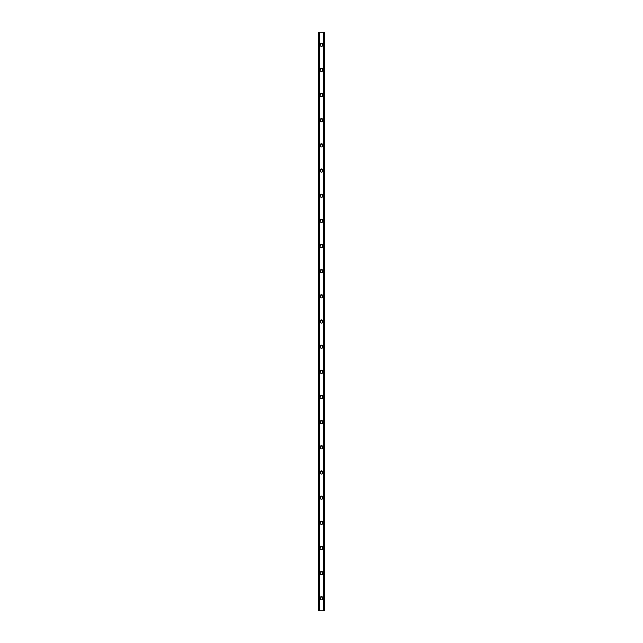 <?xml version="1.0" encoding="UTF-8"?>
<svg xmlns="http://www.w3.org/2000/svg" width="643" height="643" viewBox="0 0 643 643"><rect width="100%" height="100%" fill="white"/><g stroke="black" fill="none" stroke-linecap="round" stroke-linejoin="round"><path stroke-width="0.48" stroke-dasharray="3.21 2.41" d="M322.44 598.271A0.94 0.94 0 0 0 321.5 597.323A0.94 0.94 0 0 0 320.56 598.271A0.94 0.94 0 0 0 321.5 599.212A0.94 0.94 0 0 0 322.44 598.271A0.94 0.94 0 0 0 321.5 597.323A0.94 0.94 0 0 0 320.56 598.271A0.94 0.94 0 0 0 321.5 599.212A0.94 0.94 0 0 0 322.44 598.271M319.925 598.271A1.575 1.575 0 0 1 321.5 596.696A1.575 1.575 0 0 1 323.075 598.271A1.575 1.575 0 0 0 321.5 596.696A1.575 1.575 0 0 0 319.925 598.271A1.575 1.575 0 0 0 321.5 599.839A1.575 1.575 0 0 0 323.075 598.271A1.575 1.575 0 0 0 321.5 596.696A1.575 1.575 0 0 0 319.925 598.271A1.575 1.575 0 0 0 321.5 599.839A1.575 1.575 0 0 0 323.075 598.271A1.575 1.575 0 0 1 321.5 599.839A1.575 1.575 0 0 1 319.925 598.271M322.44 573.106A0.94 0.94 0 0 0 321.5 572.166A0.94 0.94 0 0 0 320.56 573.106A0.94 0.94 0 0 0 321.5 574.054A0.94 0.94 0 0 0 322.44 573.106A0.94 0.94 0 0 0 321.5 572.166A0.94 0.94 0 0 0 320.56 573.106A0.94 0.94 0 0 0 321.5 574.054A0.94 0.94 0 0 0 322.44 573.106M319.925 573.106A1.575 1.575 0 0 1 321.5 571.539A1.575 1.575 0 0 1 323.075 573.106A1.575 1.575 0 0 0 321.5 571.539A1.575 1.575 0 0 0 319.925 573.106A1.575 1.575 0 0 0 321.5 574.681A1.575 1.575 0 0 0 323.075 573.106A1.575 1.575 0 0 0 321.5 571.539A1.575 1.575 0 0 0 319.925 573.106A1.575 1.575 0 0 0 321.5 574.681A1.575 1.575 0 0 0 323.075 573.106A1.575 1.575 0 0 1 321.5 574.681A1.575 1.575 0 0 1 319.925 573.106M322.44 547.949A0.94 0.94 0 0 0 321.5 547.008A0.94 0.94 0 0 0 320.56 547.949A0.94 0.94 0 0 0 321.5 548.889A0.94 0.94 0 0 0 322.44 547.949A0.94 0.94 0 0 0 321.5 547.008A0.94 0.94 0 0 0 320.56 547.949A0.94 0.94 0 0 0 321.5 548.889A0.94 0.94 0 0 0 322.44 547.949M319.925 547.949A1.575 1.575 0 0 1 321.5 546.373A1.575 1.575 0 0 1 323.075 547.949A1.575 1.575 0 0 0 321.5 546.373A1.575 1.575 0 0 0 319.925 547.949A1.575 1.575 0 0 0 321.5 549.524A1.575 1.575 0 0 0 323.075 547.949A1.575 1.575 0 0 0 321.5 546.373A1.575 1.575 0 0 0 319.925 547.949A1.575 1.575 0 0 0 321.5 549.524A1.575 1.575 0 0 0 323.075 547.949A1.575 1.575 0 0 1 321.5 549.524A1.575 1.575 0 0 1 319.925 547.949M322.44 522.783A0.94 0.94 0 0 0 321.5 521.843A0.94 0.94 0 0 0 320.56 522.783A0.94 0.94 0 0 0 321.5 523.732A0.94 0.94 0 0 0 322.44 522.783A0.94 0.94 0 0 0 321.5 521.843A0.94 0.94 0 0 0 320.56 522.783A0.94 0.94 0 0 0 321.5 523.732A0.94 0.94 0 0 0 322.44 522.783M319.925 522.783A1.575 1.575 0 0 1 321.5 521.216A1.575 1.575 0 0 1 323.075 522.783A1.575 1.575 0 0 0 321.5 521.216A1.575 1.575 0 0 0 319.925 522.783A1.575 1.575 0 0 0 321.5 524.358A1.575 1.575 0 0 0 323.075 522.783A1.575 1.575 0 0 0 321.5 521.216A1.575 1.575 0 0 0 319.925 522.783A1.575 1.575 0 0 0 321.5 524.358A1.575 1.575 0 0 0 323.075 522.783A1.575 1.575 0 0 1 321.5 524.358A1.575 1.575 0 0 1 319.925 522.783M322.44 497.626A0.94 0.94 0 0 0 321.5 496.685A0.94 0.94 0 0 0 320.56 497.626A0.94 0.94 0 0 0 321.5 498.566A0.94 0.94 0 0 0 322.44 497.626A0.94 0.94 0 0 0 321.5 496.685A0.94 0.94 0 0 0 320.56 497.626A0.94 0.94 0 0 0 321.5 498.566A0.94 0.94 0 0 0 322.44 497.626M319.925 497.626A1.575 1.575 0 0 1 321.5 496.05A1.575 1.575 0 0 1 323.075 497.626A1.575 1.575 0 0 0 321.5 496.05A1.575 1.575 0 0 0 319.925 497.626A1.575 1.575 0 0 0 321.5 499.201A1.575 1.575 0 0 0 323.075 497.626A1.575 1.575 0 0 0 321.5 496.05A1.575 1.575 0 0 0 319.925 497.626A1.575 1.575 0 0 0 321.5 499.201A1.575 1.575 0 0 0 323.075 497.626A1.575 1.575 0 0 1 321.5 499.201A1.575 1.575 0 0 1 319.925 497.626M322.44 472.468A0.94 0.94 0 0 0 321.5 471.52A0.94 0.94 0 0 0 320.56 472.468A0.94 0.94 0 0 0 321.5 473.409A0.94 0.94 0 0 0 322.44 472.468A0.94 0.94 0 0 0 321.5 471.52A0.94 0.94 0 0 0 320.56 472.468A0.94 0.94 0 0 0 321.5 473.409A0.94 0.94 0 0 0 322.44 472.468M319.925 472.468A1.575 1.575 0 0 1 321.5 470.893A1.575 1.575 0 0 1 323.075 472.468A1.575 1.575 0 0 0 321.5 470.893A1.575 1.575 0 0 0 319.925 472.468A1.575 1.575 0 0 0 321.5 474.036A1.575 1.575 0 0 0 323.075 472.468A1.575 1.575 0 0 0 321.5 470.893A1.575 1.575 0 0 0 319.925 472.468A1.575 1.575 0 0 0 321.5 474.036A1.575 1.575 0 0 0 323.075 472.468A1.575 1.575 0 0 1 321.5 474.036A1.575 1.575 0 0 1 319.925 472.468M322.44 447.303A0.94 0.94 0 0 0 321.5 446.363A0.94 0.94 0 0 0 320.56 447.303A0.94 0.94 0 0 0 321.5 448.251A0.94 0.94 0 0 0 322.44 447.303A0.94 0.94 0 0 0 321.5 446.363A0.94 0.94 0 0 0 320.56 447.303A0.94 0.94 0 0 0 321.5 448.251A0.94 0.94 0 0 0 322.44 447.303M319.925 447.303A1.575 1.575 0 0 1 321.5 445.736A1.575 1.575 0 0 1 323.075 447.303A1.575 1.575 0 0 0 321.5 445.736A1.575 1.575 0 0 0 319.925 447.303A1.575 1.575 0 0 0 321.5 448.878A1.575 1.575 0 0 0 323.075 447.303A1.575 1.575 0 0 0 321.5 445.736A1.575 1.575 0 0 0 319.925 447.303A1.575 1.575 0 0 0 321.5 448.878A1.575 1.575 0 0 0 323.075 447.303A1.575 1.575 0 0 1 321.5 448.878A1.575 1.575 0 0 1 319.925 447.303M322.44 422.146A0.94 0.94 0 0 0 321.5 421.197A0.94 0.94 0 0 0 320.56 422.146A0.94 0.94 0 0 0 321.5 423.086A0.94 0.94 0 0 0 322.44 422.146A0.94 0.94 0 0 0 321.5 421.197A0.94 0.94 0 0 0 320.56 422.146A0.94 0.94 0 0 0 321.5 423.086A0.94 0.94 0 0 0 322.44 422.146M319.925 422.146A1.575 1.575 0 0 1 321.5 420.57A1.575 1.575 0 0 1 323.075 422.146A1.575 1.575 0 0 0 321.5 420.57A1.575 1.575 0 0 0 319.925 422.146A1.575 1.575 0 0 0 321.5 423.713A1.575 1.575 0 0 0 323.075 422.146A1.575 1.575 0 0 0 321.5 420.57A1.575 1.575 0 0 0 319.925 422.146A1.575 1.575 0 0 0 321.5 423.713A1.575 1.575 0 0 0 323.075 422.146A1.575 1.575 0 0 1 321.5 423.713A1.575 1.575 0 0 1 319.925 422.146M322.44 396.98A0.94 0.94 0 0 0 321.5 396.04A0.94 0.94 0 0 0 320.56 396.98A0.94 0.94 0 0 0 321.5 397.929A0.94 0.94 0 0 0 322.44 396.98A0.94 0.94 0 0 0 321.5 396.04A0.94 0.94 0 0 0 320.56 396.98A0.94 0.94 0 0 0 321.5 397.929A0.94 0.94 0 0 0 322.44 396.98M319.925 396.98A1.575 1.575 0 0 1 321.5 395.413A1.575 1.575 0 0 1 323.075 396.98A1.575 1.575 0 0 0 321.5 395.413A1.575 1.575 0 0 0 319.925 396.98A1.575 1.575 0 0 0 321.5 398.556A1.575 1.575 0 0 0 323.075 396.98A1.575 1.575 0 0 0 321.5 395.413A1.575 1.575 0 0 0 319.925 396.98A1.575 1.575 0 0 0 321.5 398.556A1.575 1.575 0 0 0 323.075 396.98A1.575 1.575 0 0 1 321.5 398.556A1.575 1.575 0 0 1 319.925 396.98M322.44 371.823A0.94 0.94 0 0 0 321.5 370.874A0.94 0.94 0 0 0 320.56 371.823A0.94 0.94 0 0 0 321.5 372.763A0.94 0.94 0 0 0 322.44 371.823A0.94 0.94 0 0 0 321.5 370.874A0.94 0.94 0 0 0 320.56 371.823A0.94 0.94 0 0 0 321.5 372.763A0.94 0.94 0 0 0 322.44 371.823M319.925 371.823A1.575 1.575 0 0 1 321.5 370.247A1.575 1.575 0 0 1 323.075 371.823A1.575 1.575 0 0 0 321.5 370.247A1.575 1.575 0 0 0 319.925 371.823A1.575 1.575 0 0 0 321.5 373.398A1.575 1.575 0 0 0 323.075 371.823A1.575 1.575 0 0 0 321.5 370.247A1.575 1.575 0 0 0 319.925 371.823A1.575 1.575 0 0 0 321.5 373.398A1.575 1.575 0 0 0 323.075 371.823A1.575 1.575 0 0 1 321.5 373.398A1.575 1.575 0 0 1 319.925 371.823M322.44 346.657A0.94 0.94 0 0 0 321.5 345.717A0.94 0.94 0 0 0 320.56 346.657A0.94 0.94 0 0 0 321.5 347.606A0.94 0.94 0 0 0 322.44 346.657A0.94 0.94 0 0 0 321.5 345.717A0.94 0.94 0 0 0 320.56 346.657A0.94 0.94 0 0 0 321.5 347.606A0.94 0.94 0 0 0 322.44 346.657M319.925 346.657A1.575 1.575 0 0 1 321.5 345.09A1.575 1.575 0 0 1 323.075 346.657A1.575 1.575 0 0 0 321.5 345.09A1.575 1.575 0 0 0 319.925 346.657A1.575 1.575 0 0 0 321.5 348.233A1.575 1.575 0 0 0 323.075 346.657A1.575 1.575 0 0 0 321.5 345.09A1.575 1.575 0 0 0 319.925 346.657A1.575 1.575 0 0 0 321.5 348.233A1.575 1.575 0 0 0 323.075 346.657A1.575 1.575 0 0 1 321.5 348.233A1.575 1.575 0 0 1 319.925 346.657M322.44 321.5A0.94 0.94 0 0 0 321.5 320.56A0.94 0.94 0 0 0 320.56 321.5A0.94 0.94 0 0 0 321.5 322.44A0.94 0.94 0 0 0 322.44 321.5A0.94 0.94 0 0 0 321.5 320.56A0.94 0.94 0 0 0 320.56 321.5A0.94 0.94 0 0 0 321.5 322.44A0.94 0.94 0 0 0 322.44 321.5M319.925 321.5A1.575 1.575 0 0 1 321.5 319.925A1.575 1.575 0 0 1 323.075 321.5A1.575 1.575 0 0 0 321.5 319.925A1.575 1.575 0 0 0 319.925 321.5A1.575 1.575 0 0 0 321.5 323.075A1.575 1.575 0 0 0 323.075 321.5A1.575 1.575 0 0 0 321.5 319.925A1.575 1.575 0 0 0 319.925 321.5A1.575 1.575 0 0 0 321.5 323.075A1.575 1.575 0 0 0 323.075 321.5A1.575 1.575 0 0 1 321.5 323.075A1.575 1.575 0 0 1 319.925 321.5M322.44 296.343A0.94 0.94 0 0 0 321.5 295.394A0.94 0.94 0 0 0 320.56 296.343A0.94 0.94 0 0 0 321.5 297.283A0.94 0.94 0 0 0 322.44 296.343A0.94 0.94 0 0 0 321.5 295.394A0.94 0.94 0 0 0 320.56 296.343A0.94 0.94 0 0 0 321.5 297.283A0.94 0.94 0 0 0 322.44 296.343M319.925 296.343A1.575 1.575 0 0 1 321.5 294.767A1.575 1.575 0 0 1 323.075 296.343A1.575 1.575 0 0 0 321.5 294.767A1.575 1.575 0 0 0 319.925 296.343A1.575 1.575 0 0 0 321.5 297.91A1.575 1.575 0 0 0 323.075 296.343A1.575 1.575 0 0 0 321.5 294.767A1.575 1.575 0 0 0 319.925 296.343A1.575 1.575 0 0 0 321.5 297.91A1.575 1.575 0 0 0 323.075 296.343A1.575 1.575 0 0 1 321.5 297.91A1.575 1.575 0 0 1 319.925 296.343M322.44 271.177A0.94 0.94 0 0 0 321.5 270.237A0.94 0.94 0 0 0 320.56 271.177A0.94 0.94 0 0 0 321.5 272.126A0.94 0.94 0 0 0 322.44 271.177A0.94 0.94 0 0 0 321.5 270.237A0.94 0.94 0 0 0 320.56 271.177A0.94 0.94 0 0 0 321.5 272.126A0.94 0.94 0 0 0 322.44 271.177M319.925 271.177A1.575 1.575 0 0 1 321.5 269.602A1.575 1.575 0 0 1 323.075 271.177A1.575 1.575 0 0 0 321.5 269.602A1.575 1.575 0 0 0 319.925 271.177A1.575 1.575 0 0 0 321.5 272.753A1.575 1.575 0 0 0 323.075 271.177A1.575 1.575 0 0 0 321.5 269.602A1.575 1.575 0 0 0 319.925 271.177A1.575 1.575 0 0 0 321.5 272.753A1.575 1.575 0 0 0 323.075 271.177A1.575 1.575 0 0 1 321.5 272.753A1.575 1.575 0 0 1 319.925 271.177M322.44 246.02A0.94 0.94 0 0 0 321.5 245.071A0.94 0.94 0 0 0 320.56 246.02A0.94 0.94 0 0 0 321.5 246.96A0.94 0.94 0 0 0 322.44 246.02A0.94 0.94 0 0 0 321.5 245.071A0.94 0.94 0 0 0 320.56 246.02A0.94 0.94 0 0 0 321.5 246.96A0.94 0.94 0 0 0 322.44 246.02M319.925 246.02A1.575 1.575 0 0 1 321.5 244.444A1.575 1.575 0 0 1 323.075 246.02A1.575 1.575 0 0 0 321.5 244.444A1.575 1.575 0 0 0 319.925 246.02A1.575 1.575 0 0 0 321.5 247.587A1.575 1.575 0 0 0 323.075 246.02A1.575 1.575 0 0 0 321.5 244.444A1.575 1.575 0 0 0 319.925 246.02A1.575 1.575 0 0 0 321.5 247.587A1.575 1.575 0 0 0 323.075 246.02A1.575 1.575 0 0 1 321.5 247.587A1.575 1.575 0 0 1 319.925 246.02M322.44 220.854A0.94 0.94 0 0 0 321.5 219.914A0.94 0.94 0 0 0 320.56 220.854A0.94 0.94 0 0 0 321.5 221.803A0.94 0.94 0 0 0 322.44 220.854A0.94 0.94 0 0 0 321.5 219.914A0.94 0.94 0 0 0 320.56 220.854A0.94 0.94 0 0 0 321.5 221.803A0.94 0.94 0 0 0 322.44 220.854M319.925 220.854A1.575 1.575 0 0 1 321.5 219.287A1.575 1.575 0 0 1 323.075 220.854A1.575 1.575 0 0 0 321.5 219.287A1.575 1.575 0 0 0 319.925 220.854A1.575 1.575 0 0 0 321.5 222.43A1.575 1.575 0 0 0 323.075 220.854A1.575 1.575 0 0 0 321.5 219.287A1.575 1.575 0 0 0 319.925 220.854A1.575 1.575 0 0 0 321.5 222.43A1.575 1.575 0 0 0 323.075 220.854A1.575 1.575 0 0 1 321.5 222.43A1.575 1.575 0 0 1 319.925 220.854M322.44 195.697A0.94 0.94 0 0 0 321.5 194.749A0.94 0.94 0 0 0 320.56 195.697A0.94 0.94 0 0 0 321.5 196.637A0.94 0.94 0 0 0 322.44 195.697A0.94 0.94 0 0 0 321.5 194.749A0.94 0.94 0 0 0 320.56 195.697A0.94 0.94 0 0 0 321.5 196.637A0.94 0.94 0 0 0 322.44 195.697M319.925 195.697A1.575 1.575 0 0 1 321.5 194.122A1.575 1.575 0 0 1 323.075 195.697A1.575 1.575 0 0 0 321.5 194.122A1.575 1.575 0 0 0 319.925 195.697A1.575 1.575 0 0 0 321.5 197.264A1.575 1.575 0 0 0 323.075 195.697A1.575 1.575 0 0 0 321.5 194.122A1.575 1.575 0 0 0 319.925 195.697A1.575 1.575 0 0 0 321.5 197.264A1.575 1.575 0 0 0 323.075 195.697A1.575 1.575 0 0 1 321.5 197.264A1.575 1.575 0 0 1 319.925 195.697M322.44 170.532A0.94 0.94 0 0 0 321.5 169.591A0.94 0.94 0 0 0 320.56 170.532A0.94 0.94 0 0 0 321.5 171.48A0.94 0.94 0 0 0 322.44 170.532A0.94 0.94 0 0 0 321.5 169.591A0.94 0.94 0 0 0 320.56 170.532A0.94 0.94 0 0 0 321.5 171.48A0.94 0.94 0 0 0 322.44 170.532M319.925 170.532A1.575 1.575 0 0 1 321.5 168.964A1.575 1.575 0 0 1 323.075 170.532A1.575 1.575 0 0 0 321.5 168.964A1.575 1.575 0 0 0 319.925 170.532A1.575 1.575 0 0 0 321.5 172.107A1.575 1.575 0 0 0 323.075 170.532A1.575 1.575 0 0 0 321.5 168.964A1.575 1.575 0 0 0 319.925 170.532A1.575 1.575 0 0 0 321.5 172.107A1.575 1.575 0 0 0 323.075 170.532A1.575 1.575 0 0 1 321.5 172.107A1.575 1.575 0 0 1 319.925 170.532M322.44 145.374A0.94 0.94 0 0 0 321.5 144.434A0.94 0.94 0 0 0 320.56 145.374A0.94 0.94 0 0 0 321.5 146.315A0.94 0.94 0 0 0 322.44 145.374A0.94 0.94 0 0 0 321.5 144.434A0.94 0.94 0 0 0 320.56 145.374A0.94 0.94 0 0 0 321.5 146.315A0.94 0.94 0 0 0 322.44 145.374M319.925 145.374A1.575 1.575 0 0 1 321.5 143.799A1.575 1.575 0 0 1 323.075 145.374A1.575 1.575 0 0 0 321.5 143.799A1.575 1.575 0 0 0 319.925 145.374A1.575 1.575 0 0 0 321.5 146.95A1.575 1.575 0 0 0 323.075 145.374A1.575 1.575 0 0 0 321.5 143.799A1.575 1.575 0 0 0 319.925 145.374A1.575 1.575 0 0 0 321.5 146.95A1.575 1.575 0 0 0 323.075 145.374A1.575 1.575 0 0 1 321.5 146.95A1.575 1.575 0 0 1 319.925 145.374M322.44 120.217A0.94 0.94 0 0 0 321.5 119.268A0.94 0.94 0 0 0 320.56 120.217A0.94 0.94 0 0 0 321.5 121.157A0.94 0.94 0 0 0 322.44 120.217A0.94 0.94 0 0 0 321.5 119.268A0.94 0.94 0 0 0 320.56 120.217A0.94 0.94 0 0 0 321.5 121.157A0.94 0.94 0 0 0 322.44 120.217M319.925 120.217A1.575 1.575 0 0 1 321.5 118.642A1.575 1.575 0 0 1 323.075 120.217A1.575 1.575 0 0 0 321.5 118.642A1.575 1.575 0 0 0 319.925 120.217A1.575 1.575 0 0 0 321.5 121.784A1.575 1.575 0 0 0 323.075 120.217A1.575 1.575 0 0 0 321.5 118.642A1.575 1.575 0 0 0 319.925 120.217A1.575 1.575 0 0 0 321.5 121.784A1.575 1.575 0 0 0 323.075 120.217A1.575 1.575 0 0 1 321.5 121.784A1.575 1.575 0 0 1 319.925 120.217M322.44 95.051A0.94 0.94 0 0 0 321.5 94.111A0.94 0.94 0 0 0 320.56 95.051A0.94 0.94 0 0 0 321.5 95.992A0.94 0.94 0 0 0 322.44 95.051A0.94 0.94 0 0 0 321.5 94.111A0.94 0.94 0 0 0 320.56 95.051A0.94 0.94 0 0 0 321.5 95.992A0.94 0.94 0 0 0 322.44 95.051M319.925 95.051A1.575 1.575 0 0 1 321.5 93.476A1.575 1.575 0 0 1 323.075 95.051A1.575 1.575 0 0 0 321.5 93.476A1.575 1.575 0 0 0 319.925 95.051A1.575 1.575 0 0 0 321.5 96.627A1.575 1.575 0 0 0 323.075 95.051A1.575 1.575 0 0 0 321.5 93.476A1.575 1.575 0 0 0 319.925 95.051A1.575 1.575 0 0 0 321.5 96.627A1.575 1.575 0 0 0 323.075 95.051A1.575 1.575 0 0 1 321.5 96.627A1.575 1.575 0 0 1 319.925 95.051M322.44 69.894A0.94 0.94 0 0 0 321.5 68.946A0.94 0.94 0 0 0 320.56 69.894A0.94 0.94 0 0 0 321.5 70.834A0.94 0.94 0 0 0 322.44 69.894A0.94 0.94 0 0 0 321.5 68.946A0.94 0.94 0 0 0 320.56 69.894A0.94 0.94 0 0 0 321.5 70.834A0.94 0.94 0 0 0 322.44 69.894M319.925 69.894A1.575 1.575 0 0 1 321.5 68.319A1.575 1.575 0 0 1 323.075 69.894A1.575 1.575 0 0 0 321.5 68.319A1.575 1.575 0 0 0 319.925 69.894A1.575 1.575 0 0 0 321.5 71.461A1.575 1.575 0 0 0 323.075 69.894A1.575 1.575 0 0 0 321.5 68.319A1.575 1.575 0 0 0 319.925 69.894A1.575 1.575 0 0 0 321.5 71.461A1.575 1.575 0 0 0 323.075 69.894A1.575 1.575 0 0 1 321.5 71.461A1.575 1.575 0 0 1 319.925 69.894M322.44 44.729A0.94 0.94 0 0 0 321.5 43.788A0.94 0.94 0 0 0 320.56 44.729A0.94 0.94 0 0 0 321.5 45.677A0.94 0.94 0 0 0 322.44 44.729A0.94 0.94 0 0 0 321.5 43.788A0.94 0.94 0 0 0 320.56 44.729A0.94 0.94 0 0 0 321.5 45.677A0.94 0.94 0 0 0 322.44 44.729M319.925 44.729A1.575 1.575 0 0 1 321.5 43.161A1.575 1.575 0 0 1 323.075 44.729A1.575 1.575 0 0 0 321.5 43.161A1.575 1.575 0 0 0 319.925 44.729A1.575 1.575 0 0 0 321.5 46.304A1.575 1.575 0 0 0 323.075 44.729A1.575 1.575 0 0 0 321.5 43.161A1.575 1.575 0 0 0 319.925 44.729A1.575 1.575 0 0 0 321.5 46.304A1.575 1.575 0 0 0 323.075 44.729A1.575 1.575 0 0 1 321.5 46.304A1.575 1.575 0 0 1 319.925 44.729M322.344 32.15L321.709 32.15L322.344 32.15M321.709 32.15L322.424 32.15L321.709 32.15M320.439 32.15L321.291 32.15L320.439 32.15M318.783 32.15L324.643 32.15L323.55 32.15L323.71 610.85L318.357 610.85L319.45 610.85L318.357 610.85L318.357 32.15L318.783 32.15L318.783 610.85M324.353 32.15L324.643 610.85L323.71 610.85L323.718 32.15L324.337 32.15L324.353 610.85L324.353 32.15L324.337 610.85M323.55 32.15L323.501 610.85L323.55 32.15M320.656 610.85L321.291 610.85L320.656 610.85M321.291 610.85L320.576 610.85L321.291 610.85M318.663 610.85L318.647 32.15M319.282 610.85L319.29 32.15L319.282 610.85M319.499 610.85L319.499 32.15L319.499 610.85M318.357 32.15L318.357 610.85M319.37 32.15L319.37 610.85M323.63 32.15L323.63 610.85M323.501 32.15L323.501 610.85L323.501 32.15M324.643 32.15L324.643 610.85L324.643 32.15M318.478 32.15L318.478 610.85M319.45 32.15L319.45 610.85L319.45 32.15M318.542 32.15L318.542 610.85M318.462 32.15L318.462 610.85M324.538 32.15L324.538 610.85M324.458 32.15L324.458 610.85M324.217 32.15L324.217 610.85M324.522 32.15L324.522 610.85"/><path stroke-width="0.96" d="M319.925 598.271A1.575 1.575 0 0 1 321.5 596.696A1.575 1.575 0 0 1 323.075 598.271A1.575 1.575 0 0 1 321.5 599.839A1.575 1.575 0 0 1 319.925 598.271M319.925 573.106A1.575 1.575 0 0 1 321.5 571.539A1.575 1.575 0 0 1 323.075 573.106A1.575 1.575 0 0 1 321.5 574.681A1.575 1.575 0 0 1 319.925 573.106M319.925 547.949A1.575 1.575 0 0 1 321.5 546.373A1.575 1.575 0 0 1 323.075 547.949A1.575 1.575 0 0 1 321.5 549.524A1.575 1.575 0 0 1 319.925 547.949M319.925 522.783A1.575 1.575 0 0 1 321.5 521.216A1.575 1.575 0 0 1 323.075 522.783A1.575 1.575 0 0 1 321.5 524.358A1.575 1.575 0 0 1 319.925 522.783M319.925 497.626A1.575 1.575 0 0 1 321.5 496.05A1.575 1.575 0 0 1 323.075 497.626A1.575 1.575 0 0 1 321.5 499.201A1.575 1.575 0 0 1 319.925 497.626M319.925 472.468A1.575 1.575 0 0 1 321.5 470.893A1.575 1.575 0 0 1 323.075 472.468A1.575 1.575 0 0 1 321.5 474.036A1.575 1.575 0 0 1 319.925 472.468M319.925 447.303A1.575 1.575 0 0 1 321.5 445.736A1.575 1.575 0 0 1 323.075 447.303A1.575 1.575 0 0 1 321.5 448.878A1.575 1.575 0 0 1 319.925 447.303M319.925 422.146A1.575 1.575 0 0 1 321.5 420.57A1.575 1.575 0 0 1 323.075 422.146A1.575 1.575 0 0 1 321.5 423.713A1.575 1.575 0 0 1 319.925 422.146M319.925 396.98A1.575 1.575 0 0 1 321.5 395.413A1.575 1.575 0 0 1 323.075 396.98A1.575 1.575 0 0 1 321.5 398.556A1.575 1.575 0 0 1 319.925 396.98M319.925 371.823A1.575 1.575 0 0 1 321.5 370.247A1.575 1.575 0 0 1 323.075 371.823A1.575 1.575 0 0 1 321.5 373.398A1.575 1.575 0 0 1 319.925 371.823M319.925 346.657A1.575 1.575 0 0 1 321.5 345.09A1.575 1.575 0 0 1 323.075 346.657A1.575 1.575 0 0 1 321.5 348.233A1.575 1.575 0 0 1 319.925 346.657M319.925 321.5A1.575 1.575 0 0 1 321.5 319.925A1.575 1.575 0 0 1 323.075 321.5A1.575 1.575 0 0 1 321.5 323.075A1.575 1.575 0 0 1 319.925 321.5M319.925 296.343A1.575 1.575 0 0 1 321.5 294.767A1.575 1.575 0 0 1 323.075 296.343A1.575 1.575 0 0 1 321.5 297.91A1.575 1.575 0 0 1 319.925 296.343M319.925 271.177A1.575 1.575 0 0 1 321.5 269.602A1.575 1.575 0 0 1 323.075 271.177A1.575 1.575 0 0 1 321.5 272.753A1.575 1.575 0 0 1 319.925 271.177M319.925 246.02A1.575 1.575 0 0 1 321.5 244.444A1.575 1.575 0 0 1 323.075 246.02A1.575 1.575 0 0 1 321.5 247.587A1.575 1.575 0 0 1 319.925 246.02M319.925 220.854A1.575 1.575 0 0 1 321.5 219.287A1.575 1.575 0 0 1 323.075 220.854A1.575 1.575 0 0 1 321.5 222.43A1.575 1.575 0 0 1 319.925 220.854M319.925 195.697A1.575 1.575 0 0 1 321.5 194.122A1.575 1.575 0 0 1 323.075 195.697A1.575 1.575 0 0 1 321.5 197.264A1.575 1.575 0 0 1 319.925 195.697M319.925 170.532A1.575 1.575 0 0 1 321.5 168.964A1.575 1.575 0 0 1 323.075 170.532A1.575 1.575 0 0 1 321.5 172.107A1.575 1.575 0 0 1 319.925 170.532M319.925 145.374A1.575 1.575 0 0 1 321.5 143.799A1.575 1.575 0 0 1 323.075 145.374A1.575 1.575 0 0 1 321.5 146.95A1.575 1.575 0 0 1 319.925 145.374M319.925 120.217A1.575 1.575 0 0 1 321.5 118.642A1.575 1.575 0 0 1 323.075 120.217A1.575 1.575 0 0 1 321.5 121.784A1.575 1.575 0 0 1 319.925 120.217M319.925 95.051A1.575 1.575 0 0 1 321.5 93.476A1.575 1.575 0 0 1 323.075 95.051A1.575 1.575 0 0 1 321.5 96.627A1.575 1.575 0 0 1 319.925 95.051M319.925 69.894A1.575 1.575 0 0 1 321.5 68.319A1.575 1.575 0 0 1 323.075 69.894A1.575 1.575 0 0 1 321.5 71.461A1.575 1.575 0 0 1 319.925 69.894M319.925 44.729A1.575 1.575 0 0 1 321.5 43.161A1.575 1.575 0 0 1 323.075 44.729A1.575 1.575 0 0 1 321.5 46.304A1.575 1.575 0 0 1 319.925 44.729M324.466 32.15L318.357 32.15L318.357 610.85L324.643 610.85L324.643 32.15L324.466 610.85M324.337 610.85L324.337 32.15L324.353 610.85M323.614 610.85L323.614 32.15L323.63 610.85M319.37 610.85L319.37 32.15L319.386 610.85M318.647 610.85L318.647 32.15L318.663 610.85M318.357 32.15L318.357 610.85M319.29 32.15L319.29 610.85M323.71 32.15L323.71 610.85M318.47 32.15L318.47 610.85M318.534 32.15L318.534 610.85M318.783 32.15L318.783 610.85M324.217 32.15L324.217 610.85M324.53 32.15L324.53 610.85"/></g></svg>

